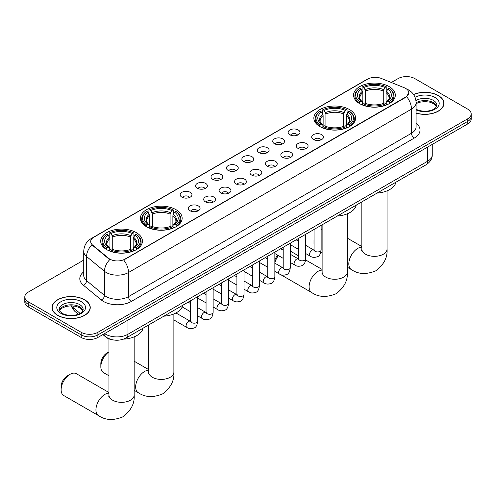 <?xml version="1.0" encoding="UTF-8"?>
<svg xmlns="http://www.w3.org/2000/svg" width="496" height="496" viewBox="0 0 496 496"><rect width="100%" height="100%" fill="white"/><g stroke="black" fill="none" stroke-linecap="round" stroke-linejoin="round"><path stroke-width="0.74" d="M349.488 109.554A20.875 12.053 0 0 0 326.74 106.938A20.875 12.053 0 0 0 313.85 118.073A20.875 12.053 0 0 0 319.963 126.598A20.875 12.053 0 0 0 342.717 129.208A20.875 12.053 0 0 0 355.601 118.073A20.875 12.053 0 0 0 349.488 109.554M176.037 209.696A20.875 12.053 0 0 0 153.283 207.08A20.875 12.053 0 0 0 140.399 218.215A20.875 12.053 0 0 0 146.512 226.74A20.875 12.053 0 0 0 169.26 229.35A20.875 12.053 0 0 0 182.15 218.215A20.875 12.053 0 0 0 176.037 209.696M136.319 232.624A20.875 12.053 0 0 0 113.572 230.014A20.875 12.053 0 0 0 100.682 241.143A20.875 12.053 0 0 0 106.801 249.668A20.875 12.053 0 0 0 129.549 252.278A20.875 12.053 0 0 0 142.433 241.143A20.875 12.053 0 0 0 136.319 232.624M389.199 86.626A20.875 12.053 0 0 0 366.451 84.01A20.875 12.053 0 0 0 353.567 95.145A20.875 12.053 0 0 0 359.681 103.67A20.875 12.053 0 0 0 382.428 106.28A20.875 12.053 0 0 0 395.318 95.145A20.875 12.053 0 0 0 389.199 86.626M289.887 134.8A5.909 3.41 180 0 1 288.715 133.833A5.909 3.41 180 0 1 290.668 129.592A5.909 3.41 180 0 1 298.245 129.971A5.909 3.41 180 0 1 299.417 133.833A5.909 3.41 180 0 1 289.887 134.8M297.519 135.154A3.546 2.046 0 0 0 296.571 134.156A3.546 2.046 0 0 0 293.08 133.635A3.546 2.046 0 0 0 290.606 135.154M274.455 143.704A5.909 3.41 180 0 1 273.284 142.743A5.909 3.41 180 0 1 275.243 138.502A5.909 3.41 180 0 1 282.813 138.88A5.909 3.41 180 0 1 283.985 142.743A5.909 3.41 180 0 1 274.455 143.704M282.094 144.057A3.546 2.046 0 0 0 281.139 143.065A3.546 2.046 0 0 0 277.648 142.544A3.546 2.046 0 0 0 275.175 144.057M259.03 152.613A5.909 3.41 180 0 1 257.858 151.646A5.909 3.41 180 0 1 259.811 147.411A5.909 3.41 180 0 1 267.381 147.789A5.909 3.41 180 0 1 268.559 151.646A5.909 3.41 180 0 1 259.03 152.613M266.662 152.966A3.546 2.046 0 0 0 265.713 151.968A3.546 2.046 0 0 0 262.223 151.454A3.546 2.046 0 0 0 259.749 152.966M243.598 161.522A5.909 3.41 180 0 1 242.426 160.555A5.909 3.41 180 0 1 244.385 156.314A5.909 3.41 180 0 1 251.956 156.699A5.909 3.41 180 0 1 253.127 160.555A5.909 3.41 180 0 1 243.598 161.522M251.236 161.876A3.546 2.046 0 0 0 250.282 160.878A3.546 2.046 0 0 0 246.791 160.357A3.546 2.046 0 0 0 244.317 161.876M228.172 170.432A5.909 3.41 180 0 1 227.001 169.465A5.909 3.41 180 0 1 228.954 165.224A5.909 3.41 180 0 1 236.524 165.608A5.909 3.41 180 0 1 237.696 169.465A5.909 3.41 180 0 1 228.172 170.432M235.805 170.785A3.546 2.046 0 0 0 234.856 169.787A3.546 2.046 0 0 0 231.365 169.266A3.546 2.046 0 0 0 228.892 170.785M212.741 179.335A5.909 3.41 180 0 1 211.569 178.374A5.909 3.41 180 0 1 213.528 174.133A5.909 3.41 180 0 1 221.098 174.511A5.909 3.41 180 0 1 222.27 178.374A5.909 3.41 180 0 1 212.741 179.335M220.379 179.688A3.546 2.046 0 0 0 219.424 178.696A3.546 2.046 0 0 0 215.934 178.176A3.546 2.046 0 0 0 213.46 179.688M197.315 188.244A5.909 3.41 180 0 1 196.137 187.277A5.909 3.41 180 0 1 198.096 183.043A5.909 3.41 180 0 1 205.666 183.421A5.909 3.41 180 0 1 206.838 187.277A5.909 3.41 180 0 1 197.315 188.244M204.947 188.598A3.546 2.046 0 0 0 203.999 187.6A3.546 2.046 0 0 0 200.502 187.085A3.546 2.046 0 0 0 198.034 188.598M181.883 197.154A5.909 3.41 180 0 1 180.711 196.187A5.909 3.41 180 0 1 182.671 191.946A5.909 3.41 180 0 1 190.241 192.33A5.909 3.41 180 0 1 191.413 196.187A5.909 3.41 180 0 1 181.883 197.154M189.522 197.507A3.546 2.046 0 0 0 188.567 196.509A3.546 2.046 0 0 0 185.076 195.988A3.546 2.046 0 0 0 182.602 197.507M313.422 139.475A5.909 3.41 180 0 1 312.251 138.514A5.909 3.41 180 0 1 314.204 134.273A5.909 3.41 180 0 1 321.774 134.652A5.909 3.41 180 0 1 322.946 138.514A5.909 3.41 180 0 1 313.422 139.475M321.055 139.829A3.546 2.046 0 0 0 320.106 138.83A3.546 2.046 0 0 0 316.615 138.316A3.546 2.046 0 0 0 314.142 139.829M297.991 148.385A5.909 3.41 180 0 1 296.819 147.417A5.909 3.41 180 0 1 298.778 143.183A5.909 3.41 180 0 1 306.348 143.561A5.909 3.41 180 0 1 307.52 147.417A5.909 3.41 180 0 1 297.991 148.385M305.629 148.738A3.546 2.046 0 0 0 304.674 147.74A3.546 2.046 0 0 0 301.184 147.225A3.546 2.046 0 0 0 298.71 148.738M282.565 157.294A5.909 3.41 180 0 1 281.387 156.327A5.909 3.41 180 0 1 283.346 152.086A5.909 3.41 180 0 1 290.916 152.47A5.909 3.41 180 0 1 292.088 156.327A5.909 3.41 180 0 1 282.565 157.294M290.197 157.647A3.546 2.046 0 0 0 289.249 156.649A3.546 2.046 0 0 0 285.752 156.128A3.546 2.046 0 0 0 283.284 157.647M267.133 166.197A5.909 3.41 180 0 1 265.961 165.236A5.909 3.41 180 0 1 267.921 160.995A5.909 3.41 180 0 1 275.491 161.374A5.909 3.41 180 0 1 276.663 165.236A5.909 3.41 180 0 1 267.133 166.197M274.772 166.557A3.546 2.046 0 0 0 273.817 165.559A3.546 2.046 0 0 0 270.326 165.038A3.546 2.046 0 0 0 267.852 166.557M251.701 175.107A5.909 3.41 180 0 1 250.53 174.146A5.909 3.41 180 0 1 252.489 169.905A5.909 3.41 180 0 1 260.059 170.283A5.909 3.41 180 0 1 261.231 174.146A5.909 3.41 180 0 1 251.701 175.107M259.34 175.46A3.546 2.046 0 0 0 258.391 174.468A3.546 2.046 0 0 0 254.894 173.947A3.546 2.046 0 0 0 252.427 175.46M236.276 184.016A5.909 3.41 180 0 1 235.104 183.049A5.909 3.41 180 0 1 237.057 178.814A5.909 3.41 180 0 1 244.627 179.192A5.909 3.41 180 0 1 245.805 183.049A5.909 3.41 180 0 1 236.276 184.016M243.908 184.369A3.546 2.046 0 0 0 242.959 183.371A3.546 2.046 0 0 0 239.469 182.857A3.546 2.046 0 0 0 236.995 184.369M220.844 192.925A5.909 3.41 180 0 1 219.672 191.958A5.909 3.41 180 0 1 221.631 187.717A5.909 3.41 180 0 1 229.202 188.102A5.909 3.41 180 0 1 230.373 191.958A5.909 3.41 180 0 1 220.844 192.925M228.482 193.279A3.546 2.046 0 0 0 227.528 192.281A3.546 2.046 0 0 0 224.037 191.76A3.546 2.046 0 0 0 221.563 193.279M205.418 201.835A5.909 3.41 180 0 1 204.247 200.868A5.909 3.41 180 0 1 206.2 196.627A5.909 3.41 180 0 1 213.77 197.005A5.909 3.41 180 0 1 214.942 200.868A5.909 3.41 180 0 1 205.418 201.835M213.051 202.188A3.546 2.046 0 0 0 212.102 201.19A3.546 2.046 0 0 0 208.611 200.669A3.546 2.046 0 0 0 206.138 202.188M189.987 210.738A5.909 3.41 180 0 1 188.815 209.777A5.909 3.41 180 0 1 190.774 205.536A5.909 3.41 180 0 1 198.344 205.914A5.909 3.41 180 0 1 199.516 209.777A5.909 3.41 180 0 1 189.987 210.738M197.625 211.091A3.546 2.046 0 0 0 196.67 210.099A3.546 2.046 0 0 0 193.18 209.579A3.546 2.046 0 0 0 190.706 211.091M404.215 87.705A10.633 6.138 180 0 1 405.635 88.393A10.633 6.138 180 0 1 408.747 92.733A10.633 6.138 180 0 1 405.635 97.073L124.899 259.154A10.633 6.138 180 0 1 108.674 258.335L92.616 245.092A10.633 6.138 180 0 1 90.687 241.571A10.633 6.138 180 0 1 93.806 237.231L367.66 79.124A10.633 6.138 180 0 1 381.281 78.436L404.215 87.705M113.51 339.983A11.817 6.82 180 0 1 106.039 337.193L102.87 334.583M416.094 113.15A19.102 11.03 0 0 0 443.951 103.348A19.102 11.03 0 0 0 438.359 95.548A19.102 11.03 0 0 0 413.528 94.463M84.655 299.758A19.102 11.03 0 0 0 63.841 297.364A19.102 11.03 0 0 0 52.049 307.551A19.102 11.03 0 0 0 57.641 315.351A19.102 11.03 0 0 0 78.461 317.744A19.102 11.03 0 0 0 90.253 307.551A19.102 11.03 0 0 0 84.655 299.758M408.747 92.733L406.664 96.646L405.635 97.39L123.702 260.009A13.783 7.961 60 0 1 128.52 272.502A15.754 9.095 180 0 1 106.243 272.502A15.754 9.095 180 0 1 104.476 271.287L86.583 256.531A15.754 9.095 180 0 1 83.737 251.317L83.737 275.435A15.754 9.095 0 0 0 86.583 280.649L104.476 295.405A15.754 9.095 0 0 0 106.243 296.62A15.754 9.095 0 0 0 128.52 296.62L411.482 133.257A15.754 9.095 0 0 0 416.094 126.821L416.094 102.703A15.754 9.095 180 0 1 411.482 109.132A13.783 7.961 -120 0 0 406.664 96.646M83.737 260.09L28.26 292.119A11.817 6.82 0 0 0 24.8 296.943L24.8 302.089A11.817 6.82 0 0 0 28.26 306.912L81.177 337.46L81.177 334.887A11.817 6.82 0 0 0 97.886 334.887L467.74 121.359A11.817 6.82 0 0 0 471.2 116.529A11.817 6.82 0 0 1 467.74 121.359L97.886 334.887A11.817 6.82 0 0 1 81.177 334.887L28.26 304.339L81.177 334.887L81.177 332.314A11.817 6.82 0 0 0 97.886 332.314L467.74 118.786A11.817 6.82 0 0 0 471.2 113.962A11.817 6.82 0 0 0 467.74 109.139L414.823 78.585A11.817 6.82 0 0 0 398.114 78.585L391.332 82.497M24.8 299.516A11.817 6.82 0 0 0 28.26 304.339A11.817 6.82 0 0 1 24.8 299.516M111.061 260.009L108.674 258.8L91.896 244.838A13.783 9.219 129.5 0 0 86.583 256.531L86.583 280.649A3.937 2.635 -50.5 0 1 83.359 285.169A19.691 11.371 180 0 1 83.737 271.827M24.8 296.943A11.817 6.82 0 0 0 28.26 301.766L81.177 332.314M81.177 337.46A11.817 6.82 0 0 0 97.886 337.46L467.74 123.926A11.817 6.82 0 0 0 471.2 119.102L471.2 113.962M416.094 113.02A18.904 10.912 0 0 0 443.753 103.348A18.904 10.912 0 0 0 438.216 95.629A18.904 10.912 0 0 0 413.602 94.575M57.784 315.27A18.904 10.912 0 0 0 78.387 317.638A18.904 10.912 0 0 0 90.055 307.551A18.904 10.912 0 0 0 84.518 299.838A18.904 10.912 0 0 0 63.916 297.47A18.904 10.912 0 0 0 52.247 307.551A18.904 10.912 0 0 0 57.784 315.27M314.055 242.662A12.605 7.279 120 0 0 314.005 243.753L314.005 240.535A8.668 5.003 -60 0 1 314.055 239.624M322.121 228.817A12.605 7.279 120 0 0 321.141 229.549M314.005 243.753A12.605 7.279 120 0 0 314.055 244.788M321.141 229.344L322.121 228.774L321.141 229.344M359.302 103.447L359.867 101.953A18.749 10.825 0 0 1 359.867 88.338L361.156 89.082A16.938 9.777 0 0 0 361.156 101.209L362.427 101.934L362.836 103.453M362.836 102.833L362.836 92.653L361.156 89.082M362.092 90.694L362.092 87.048L362.65 86.732A18.749 10.825 0 0 1 386.229 86.732L384.939 87.476A16.938 9.777 0 0 0 363.94 87.476L365.62 91.041L365.62 103.497M383.259 103.497L383.259 91.041L384.939 87.476M377.047 193.105A21.663 12.505 0 0 0 395.944 182.193M362.092 104.526A19.536 11.278 0 0 0 386.793 104.526L386.229 103.559A18.749 10.825 0 0 1 362.65 103.559L362.092 104.861M386.793 104.861L386.793 104.526M359.867 88.338L359.302 88.66A19.536 11.278 0 0 0 354.907 95.79A19.536 11.278 0 0 0 359.302 102.92M386.229 86.732L386.793 87.048L386.793 90.694M362.65 103.559L363.94 102.815A16.938 9.777 0 0 0 384.939 102.815L386.229 103.559M361.156 101.209L359.867 101.953M363.94 87.476L362.65 86.732M362.427 91.276A15.153 8.748 0 0 0 362.427 101.934L362.495 101.978C360.344 99.901 359.47 98.487 359.867 97.743A14.57 8.413 0 0 1 362.836 92.653M389.577 102.92A19.536 11.278 0 0 0 393.979 95.79A19.536 11.278 0 0 0 389.577 88.66L389.019 88.338A18.749 10.825 0 0 1 389.019 101.953L389.577 103.447M389.019 101.953L387.729 101.209A16.938 9.777 0 0 0 387.729 89.082L389.019 88.338M387.729 89.082L386.043 92.653L386.043 102.833L386.452 101.934L387.729 101.209M386.043 92.653A14.57 8.413 0 0 1 389.013 97.743C389.41 98.493 388.535 99.901 386.384 101.978L386.452 101.934A15.153 8.748 0 0 0 386.452 91.276M386.043 103.453L386.043 102.833M274.858 260.171A8.668 5.003 -60 0 1 277.686 255.173M278.43 255.601A12.605 7.279 120 0 0 274.858 262.75M319.591 126.375L320.149 124.88A18.749 10.825 0 0 1 320.149 111.265L321.439 112.009A16.938 9.777 0 0 0 321.439 124.136L322.71 124.862L323.125 126.381M323.125 125.761L323.125 115.58L321.439 112.009M322.375 113.627L322.375 109.982L322.933 109.659A18.749 10.825 0 0 1 346.518 109.659L345.228 110.403A16.938 9.777 0 0 0 324.223 110.403L325.909 113.975L325.909 126.424M343.542 126.424L343.542 113.975L345.228 110.403M337.33 216.033A21.663 12.505 0 0 0 356.233 205.121M322.375 127.46A19.536 11.278 0 0 0 347.076 127.46L346.518 126.492A18.749 10.825 0 0 1 322.933 126.492L322.375 127.788M347.076 127.788L347.076 127.46M320.149 111.265L319.591 111.588A19.536 11.278 0 0 0 315.189 118.718A19.536 11.278 0 0 0 319.591 125.848M346.518 109.659L347.076 109.982L347.076 113.627M322.933 126.492L324.223 125.748A16.938 9.777 0 0 0 345.228 125.748L346.518 126.492M321.439 124.136L320.149 124.88M324.223 110.403L322.933 109.659M322.71 114.204A15.153 8.748 0 0 0 322.71 124.862L322.784 124.911C320.633 122.828 319.753 121.415 320.156 120.671A14.57 8.413 0 0 1 323.125 115.58M349.86 125.848A19.536 11.278 0 0 0 354.262 118.718A19.536 11.278 0 0 0 349.86 111.588L349.302 111.265A18.749 10.825 0 0 1 349.302 124.88L349.86 126.375M349.302 124.88L348.012 124.136A16.938 9.777 0 0 0 348.012 112.009L349.302 111.265M348.012 112.009L346.326 115.58L346.326 125.761L346.741 124.862L348.012 124.136M346.326 115.58A14.57 8.413 0 0 1 349.302 120.671C349.692 121.421 348.818 122.834 346.667 124.911L346.741 124.862A15.153 8.748 0 0 0 346.741 114.204M346.326 126.381L346.326 125.761M108.959 351.887A12.605 7.279 120 0 0 100.837 366.823L100.837 363.605A8.668 5.003 -60 0 1 106.969 352.997L108.959 351.844L106.969 352.997M100.837 366.823A12.605 7.279 120 0 0 103.447 372.595L108.959 375.77M146.14 226.517L146.698 225.023A18.749 10.825 0 0 1 146.698 211.408L147.988 212.152A16.938 9.777 0 0 0 147.988 224.279L149.259 225.004L149.674 226.523M149.674 225.903L149.674 215.723L147.988 212.152M148.924 213.77L148.924 210.124L149.482 209.802A18.749 10.825 0 0 1 173.067 209.802L171.777 210.546A16.938 9.777 0 0 0 150.772 210.546L152.458 214.111L152.458 226.567M170.091 226.567L170.091 214.111L171.777 210.546M163.878 316.175A21.663 12.505 0 0 0 182.782 305.263M148.924 227.596A19.536 11.278 0 0 0 173.625 227.596L173.067 226.635A18.749 10.825 0 0 1 149.482 226.635L148.924 227.931M173.625 227.931L173.625 227.596M146.698 211.408L146.14 211.73A19.536 11.278 0 0 0 141.738 218.86A19.536 11.278 0 0 0 146.14 225.99M173.067 209.802L173.625 210.124L173.625 213.77M149.482 226.635L150.772 225.891A16.938 9.777 0 0 0 171.777 225.891L173.067 226.635M147.988 224.279L146.698 225.023M150.772 210.546L149.482 209.802M149.259 214.346A15.153 8.748 0 0 0 149.259 225.004L149.333 225.048C147.182 222.971 146.301 221.557 146.698 220.813A14.57 8.413 0 0 1 149.674 215.723M176.409 225.99A19.536 11.278 0 0 0 180.811 218.86A19.536 11.278 0 0 0 176.409 211.73L175.851 211.408A18.749 10.825 0 0 1 175.851 225.023L176.409 226.517M175.851 225.023L174.561 224.279A16.938 9.777 0 0 0 174.561 212.152L175.851 211.408M174.561 212.152L172.875 215.723L172.875 225.903L173.29 225.004L174.561 224.279M172.875 215.723A14.57 8.413 0 0 1 175.844 220.813C176.241 221.563 175.367 222.971 173.216 225.048L173.29 225.004A15.153 8.748 0 0 0 173.29 214.346M172.875 226.523L172.875 225.903M61.126 389.751L61.126 386.539A8.668 5.003 -60 0 1 67.251 375.925L70.035 374.319A12.605 7.279 120 0 0 61.126 389.751A12.605 7.279 120 0 0 63.736 395.523L98.549 415.623A12.605 7.279 -60 0 1 96.615 405.523A12.605 7.279 -60 0 1 104.848 394.413A12.605 7.279 -60 0 1 108.959 393.204M106.423 249.445L106.981 247.95A18.749 10.825 0 0 1 106.981 234.335L108.271 235.085A16.938 9.777 0 0 0 108.271 247.206L109.548 247.932L109.957 249.451M109.957 248.831L109.957 238.65L108.271 235.085M109.207 236.697L109.207 233.052L109.771 232.729A18.749 10.825 0 0 1 133.35 232.729L132.06 233.473A16.938 9.777 0 0 0 111.061 233.473L112.741 237.045L112.741 249.494M130.38 249.494L130.38 237.045L132.06 233.473M123.492 339.146A21.663 12.505 0 0 0 143.065 328.191M109.207 250.53A19.536 11.278 0 0 0 133.908 250.53L133.35 249.562A18.749 10.825 0 0 1 109.771 249.562L109.207 250.864M133.908 250.864L133.908 250.53M106.981 234.335L106.423 234.658A19.536 11.278 0 0 0 102.021 241.788A19.536 11.278 0 0 0 106.423 248.918M133.35 232.729L133.908 233.052L133.908 236.697M109.771 249.562L111.061 248.818A16.938 9.777 0 0 0 132.06 248.818L133.35 249.562M108.271 247.206L106.981 247.95M111.061 233.473L109.771 232.729M109.548 237.274A15.153 8.748 0 0 0 109.548 247.932L109.616 247.981C107.465 245.898 106.59 244.485 106.987 243.741A14.57 8.413 0 0 1 109.957 238.65M136.698 248.918A19.536 11.278 0 0 0 141.093 241.788A19.536 11.278 0 0 0 136.698 234.658L136.133 234.335A18.749 10.825 0 0 1 136.133 247.95L136.698 249.445M136.133 247.95L134.844 247.206A16.938 9.777 0 0 0 134.844 235.085L136.133 234.335M134.844 235.085L133.164 238.65L133.164 248.831L133.573 247.932L134.844 247.206M133.164 238.65A14.57 8.413 0 0 1 136.133 243.741C136.53 244.491 135.65 245.904 133.505 247.981L133.573 247.932A15.153 8.748 0 0 0 133.573 237.274M133.164 249.451L133.164 248.831M108.959 392.522L76.341 373.693A12.605 7.279 120 0 0 70.035 374.319L67.251 375.925M92.616 245.092L92.616 245.563M108.674 258.335L108.674 258.8M124.899 259.154L124.899 259.47M405.635 97.073L405.635 97.39M131.31 301.444A3.937 2.275 60 0 1 128.52 296.62L128.52 272.502L411.482 109.132L411.482 133.257A3.937 2.275 60 0 0 414.265 138.08L131.31 301.444A19.691 11.371 180 0 1 103.459 301.444A19.691 11.371 180 0 1 101.252 299.925L83.359 285.169M406.639 88.989A13.783 6.454 112 0 0 406.453 88.92L408.623 89.962C413.342 92.789 415.828 97.036 416.094 102.703M92.634 238.037A13.783 7.961 -120 0 0 91.202 238.576C86.49 241.403 84.004 245.65 83.737 251.317M91.202 238.576L366.501 79.633A13.783 7.961 60 0 1 367.548 79.186M109.845 259.532A13.783 9.219 129.5 0 0 104.476 271.287L104.476 295.405A3.937 2.635 -50.5 0 1 101.252 299.925M416.094 123.219A19.691 11.371 180 0 1 414.265 138.08M97.886 332.314L97.886 337.46M467.74 118.786L467.74 123.926M28.26 301.766L28.26 306.912M104.625 333.572A15.754 9.095 0 0 0 105.685 334.248A15.754 9.095 0 0 0 127.968 334.248L427.633 161.231A15.754 9.095 0 0 0 432.252 154.802C432.363 158.708 430.28 162.056 426.002 164.839L126.331 337.85A7.88 4.551 60 0 0 127.968 334.248L127.968 320.094M427.633 147.083L427.633 161.231A7.88 4.551 60 0 1 426.002 164.839M103.986 333.938A7.88 5.27 129.5 0 0 105.363 336.499L102.97 334.527M71.43 305.803A15.754 9.095 0 0 0 73.179 307.687L73.179 305.896M78.287 314.173L74.623 311.153A7.88 5.27 129.5 0 1 73.179 307.687L80.048 313.348M436.654 106.268A12.003 6.932 0 0 0 433.337 102.629A12.003 6.932 0 0 0 416.094 102.784M415.871 109.095C422.04 112.704 435.767 111.699 436.852 105.276A12.003 6.932 0 0 0 433.337 100.378A12.003 6.932 0 0 0 415.946 100.626M416.094 109.926A14.365 8.296 0 0 0 435.649 108.816A14.365 8.296 0 0 0 435.011 97.483A14.365 8.296 0 0 0 415.04 97.284M82.956 310.471A12.003 6.932 0 0 0 79.639 306.832A12.003 6.932 0 0 0 67.586 305.114A12.003 6.932 0 0 0 59.346 310.471M79.639 304.581A12.003 6.932 0 0 0 66.557 303.081A12.003 6.932 0 0 0 59.148 309.485C58.516 309.851 59.526 311.128 62.174 313.305C68.343 316.913 82.069 315.902 83.154 309.485A12.003 6.932 0 0 0 79.639 304.581M60.989 313.416A14.365 8.296 0 0 0 81.313 313.416A14.365 8.296 0 0 0 81.313 301.686A14.365 8.296 0 0 0 60.989 301.686A14.365 8.296 0 0 0 60.989 313.416M387.041 190.861L387.041 249.06A12.605 7.279 180 0 1 383.352 254.206A12.605 7.279 180 0 1 365.527 254.206A12.605 7.279 180 0 1 361.838 249.06L361.671 250.548M387.041 249.06C387.692 257.35 383.966 264.591 375.85 270.791C366.426 274.722 358.286 274.331 351.428 269.619A12.605 7.279 -60 0 1 349.494 259.52A12.605 7.279 -60 0 1 357.728 248.415A12.605 7.279 -60 0 1 361.838 247.2M383.259 91.041A14.57 8.413 0 0 0 365.62 91.041M383.668 89.671A15.153 8.748 0 0 0 365.211 89.671M347.33 213.788L347.33 271.988A12.605 7.279 180 0 1 343.635 277.134A12.605 7.279 180 0 1 325.816 277.134A12.605 7.279 180 0 1 322.121 271.988L321.96 273.476M347.33 271.988C347.981 280.277 344.249 287.519 336.133 293.719C326.709 297.65 318.568 297.259 311.711 292.553A12.605 7.279 -60 0 1 309.783 282.453A12.605 7.279 -60 0 1 318.017 271.343A12.605 7.279 -60 0 1 322.121 270.134M343.542 113.975A14.57 8.413 0 0 0 325.909 113.975M343.957 112.598A15.153 8.748 0 0 0 325.494 112.598M173.879 313.931L173.879 372.13A12.605 7.279 180 0 1 170.184 377.276A12.605 7.279 180 0 1 152.365 377.276A12.605 7.279 180 0 1 148.67 372.13L148.502 373.618M173.879 372.13C174.53 380.42 170.798 387.661 162.682 393.861C153.258 397.792 145.117 397.401 138.26 392.689A12.605 7.279 -60 0 1 136.332 382.596A12.605 7.279 -60 0 1 144.565 371.485A12.605 7.279 -60 0 1 148.67 370.27M170.091 214.111A14.57 8.413 0 0 0 152.458 214.111M170.506 212.741A15.153 8.748 0 0 0 152.043 212.741M134.162 336.858L134.162 395.058A12.605 7.279 180 0 1 130.473 400.204A12.605 7.279 180 0 1 112.648 400.204A12.605 7.279 180 0 1 108.959 395.058L108.791 396.546M130.38 237.045A14.57 8.413 0 0 0 112.741 237.045M130.789 235.668A15.153 8.748 0 0 0 112.332 235.668M321.141 225.382L321.141 249.879A3.546 2.046 180 0 1 319.945 251.416A3.546 2.046 180 0 1 315.09 251.323A3.546 2.046 180 0 1 314.055 249.879L313.937 250.641L314.259 250.381M321.141 249.879C320.658 253.995 319.381 256.296 317.316 256.773C314.39 257.684 312.034 257.48 310.254 256.165A3.546 2.046 -60 0 1 309.715 253.326A3.546 2.046 -60 0 1 312.027 250.201A3.546 2.046 -60 0 1 312.182 250.114A3.546 2.046 -60 0 1 313.801 250.027L314.52 250.306M305.716 234.286L305.716 258.788A3.546 2.046 180 0 1 304.513 260.319A3.546 2.046 180 0 1 299.665 260.233A3.546 2.046 180 0 1 298.623 258.788L298.511 259.551L298.828 259.29M305.716 258.788C305.226 262.905 303.955 265.199 301.89 265.682C298.964 266.588 296.608 266.383 294.829 265.075A3.546 2.046 -60 0 1 294.283 262.229A3.546 2.046 -60 0 1 296.602 259.11A3.546 2.046 -60 0 1 296.757 259.024A3.546 2.046 -60 0 1 298.369 258.931L299.088 259.216M290.284 243.195L290.284 267.691A3.546 2.046 180 0 1 289.081 269.229A3.546 2.046 180 0 1 284.233 269.142A3.546 2.046 180 0 1 283.197 267.691L283.08 268.46L283.396 268.2M290.284 267.691C289.8 271.808 288.523 274.108 286.459 274.592C283.532 275.497 281.176 275.292 279.397 273.978A3.546 2.046 -60 0 1 278.851 271.138A3.546 2.046 -60 0 1 281.17 268.014A3.546 2.046 -60 0 1 281.325 267.933A3.546 2.046 -60 0 1 282.943 267.84L283.662 268.125M274.858 252.104L274.858 276.601A3.546 2.046 180 0 1 273.656 278.138A3.546 2.046 180 0 1 268.807 278.051A3.546 2.046 180 0 1 267.766 276.601L267.654 277.369L267.97 277.103M274.858 276.601C274.369 280.717 273.098 283.018 271.033 283.501C268.1 284.406 265.751 284.202 263.971 282.887A3.546 2.046 -60 0 1 263.426 280.048A3.546 2.046 -60 0 1 265.738 276.923A3.546 2.046 -60 0 1 265.899 276.836A3.546 2.046 -60 0 1 267.511 276.749L268.231 277.035M259.427 261.014L259.427 285.51A3.546 2.046 180 0 1 258.224 287.048A3.546 2.046 180 0 1 253.375 286.955A3.546 2.046 180 0 1 252.334 285.51L252.222 286.273L252.538 286.012M259.427 285.51C258.943 289.627 257.666 291.927 255.601 292.404C252.675 293.316 250.319 293.111 248.539 291.797A3.546 2.046 -60 0 1 247.994 288.957A3.546 2.046 -60 0 1 250.313 285.832A3.546 2.046 -60 0 1 250.468 285.746A3.546 2.046 -60 0 1 252.086 285.659L252.805 285.938M243.995 269.917L243.995 294.419A3.546 2.046 180 0 1 242.798 295.951A3.546 2.046 180 0 1 237.944 295.864A3.546 2.046 180 0 1 236.908 294.419L236.797 295.182L237.113 294.922M243.995 294.419C243.511 298.536 242.234 300.83 240.176 301.314C237.243 302.219 234.893 302.021 233.108 300.706A3.546 2.046 -60 0 1 232.568 297.86A3.546 2.046 -60 0 1 234.881 294.742A3.546 2.046 -60 0 1 235.042 294.655A3.546 2.046 -60 0 1 236.654 294.562L237.373 294.847M228.569 278.826L228.569 303.323A3.546 2.046 180 0 1 227.366 304.86A3.546 2.046 180 0 1 222.518 304.773A3.546 2.046 180 0 1 221.476 303.323L221.365 304.091L221.681 303.831M228.569 303.323C228.079 307.439 226.808 309.74 224.744 310.223C221.817 311.128 219.461 310.924 217.682 309.609A3.546 2.046 -60 0 1 217.136 306.77A3.546 2.046 -60 0 1 219.455 303.645A3.546 2.046 -60 0 1 219.61 303.564A3.546 2.046 -60 0 1 221.228 303.471L221.948 303.757M213.137 287.736L213.137 312.232A3.546 2.046 180 0 1 211.941 313.77A3.546 2.046 180 0 1 207.086 313.683A3.546 2.046 180 0 1 206.051 312.232L205.933 313.001L206.255 312.734M213.137 312.232C212.654 316.349 211.377 318.649 209.312 319.133C206.386 320.038 204.036 319.833 202.25 318.519A3.546 2.046 -60 0 1 201.711 315.679A3.546 2.046 -60 0 1 204.023 312.554A3.546 2.046 -60 0 1 204.185 312.468A3.546 2.046 -60 0 1 205.797 312.381L206.516 312.666M197.712 296.645L197.712 321.141A3.546 2.046 180 0 1 196.509 322.679A3.546 2.046 180 0 1 191.661 322.586A3.546 2.046 180 0 1 190.619 321.141L190.507 321.904L190.824 321.644M197.712 321.141C197.222 325.258 195.951 327.558 193.886 328.042C190.96 328.947 188.604 328.743 186.825 327.428A3.546 2.046 -60 0 1 186.279 324.589A3.546 2.046 -60 0 1 188.598 321.464A3.546 2.046 -60 0 1 188.753 321.377A3.546 2.046 -60 0 1 190.365 321.29L191.09 321.569M366.501 79.633L369.03 78.455M126.331 337.85C119.995 341.037 113.658 341.037 107.316 337.85L105.363 336.499M432.252 154.802L432.252 144.417M74.623 311.153L70.872 305.803M436.598 106.404L433.826 103.707L429.604 102.114L424.836 101.593L419.759 102.195L416.094 103.583M443.753 104.929L443.753 103.348M82.9 310.608L80.129 307.917L75.907 306.323L71.139 305.803L66.061 306.404L61.318 308.462L59.402 310.608M90.055 309.132L90.055 307.551M52.247 309.132L52.247 307.551M351.428 269.619L347.33 267.257M322.121 252.7L320.918 252.005M354.907 99.392L354.907 95.79M393.979 99.392L393.979 95.79M361.838 246.524L347.33 238.148M361.838 201.884L361.838 249.06M311.711 292.553L280.519 274.542M315.189 122.32L315.189 118.718M354.262 122.32L354.262 118.718M322.121 269.452L305.648 259.941M298.623 255.886L290.284 251.069M322.121 224.812L322.121 271.988M138.26 392.689L134.162 390.327M141.738 222.462L141.738 218.86M180.811 222.462L180.811 218.86M148.67 369.594L134.162 361.218M148.67 324.954L148.67 372.13M134.162 395.058C134.813 403.347 131.08 410.595 122.965 416.789C113.541 420.72 105.406 420.329 98.549 415.623M102.021 245.39L102.021 241.788M141.093 245.39L141.093 241.788M108.959 338.873L108.959 395.058M310.254 256.165L305.716 253.543M298.623 249.451L290.284 244.633M314.055 229.474L314.055 249.879M313.801 250.027L305.716 245.353M298.623 241.261L296.131 239.822M294.829 265.075L290.284 262.452M283.197 258.354L274.858 253.543M298.623 238.378L298.623 258.788M298.369 258.931L290.284 254.262M283.197 250.17L280.699 248.732M279.397 273.978L274.858 271.355M267.766 267.263L259.427 262.452M283.197 247.287L283.197 267.691M282.943 267.84L274.858 263.171M267.766 259.079L265.267 257.635M263.971 282.887L259.427 280.265M252.334 276.173L243.995 271.355M267.766 256.196L267.766 276.601M267.511 276.749L259.427 272.081M252.334 267.989L249.841 266.544M248.539 291.797L243.995 289.174M236.908 285.082L228.569 280.265M252.334 265.106L252.334 285.51M252.086 285.659L243.995 280.99M236.908 276.892L234.41 275.454M233.108 300.706L228.569 298.084M221.476 293.985L213.137 289.174M236.908 274.009L236.908 294.419M236.654 294.562L228.569 289.893M221.476 285.801L218.984 284.363M217.682 309.609L213.137 306.987M206.051 302.895L197.712 298.084M221.476 282.918L221.476 303.323M221.228 303.471L213.137 298.803M206.051 294.711L203.552 293.266M202.25 318.519L197.712 315.896M190.619 311.804L182.218 306.956M206.051 291.828L206.051 312.232M205.797 312.381L197.712 307.712M190.619 303.62L188.127 302.176M186.825 327.428L173.879 319.951M190.619 300.737L190.619 321.141M190.365 321.29L175.944 312.964"/></g></svg>
